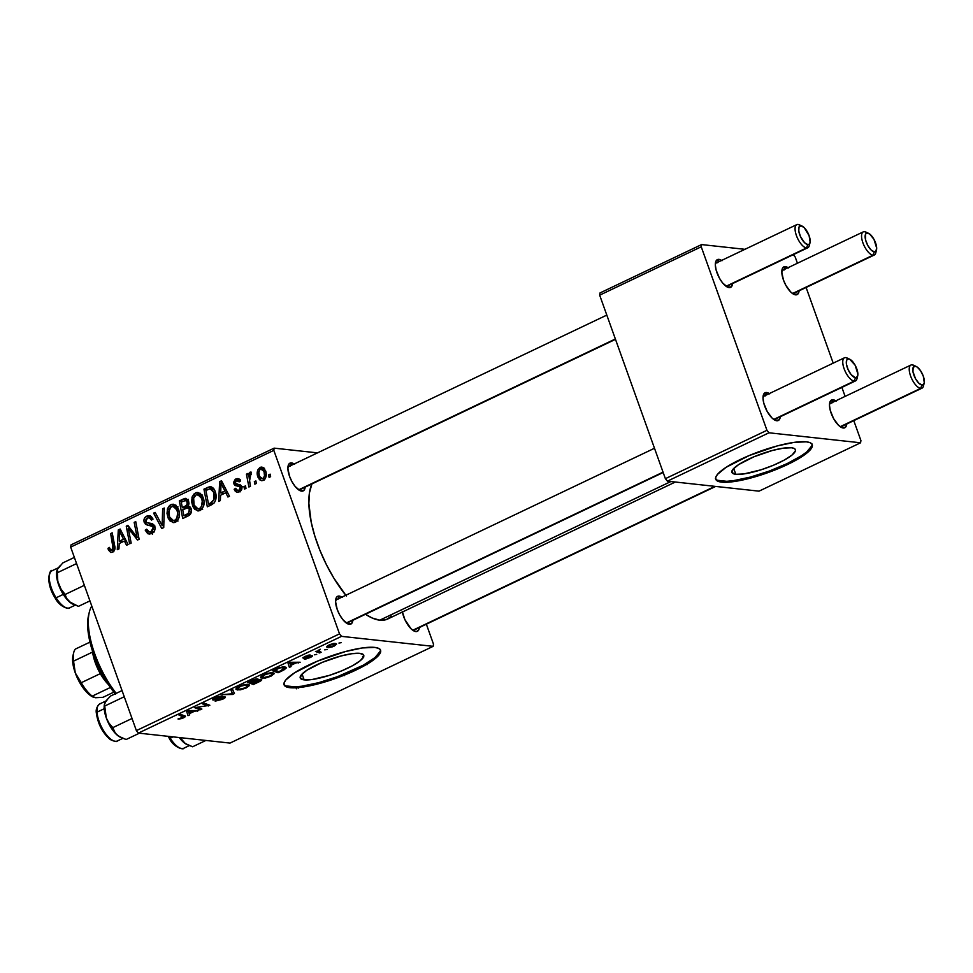 <?xml version="1.0" encoding="UTF-8"?>
<svg xmlns="http://www.w3.org/2000/svg" width="973" height="973" viewBox="0 0 973 973"><rect width="100%" height="100%" fill="white"/><g stroke="black" fill="none" stroke-linecap="round" stroke-linejoin="round"><path stroke-width="1.46" d="M735.807 474.301A33.727 7.468 -19.7 0 1 731.903 472.404A33.727 7.468 -19.7 0 1 754.464 456.568A33.727 7.468 -19.7 0 1 791.499 447.775L793.98 448.358L795.294 449.429L795.403 450.949L791.986 455.072L784.25 460.095L773.389 465.276L761.044 469.801L743.846 473.936L735.807 474.301L732.012 472.635L733.034 469.217L738.714 464.547L753.929 456.787L772.416 450.463L783.472 448.139L791.499 447.775A33.727 7.468 -19.7 0 1 795.403 449.672A33.727 7.468 -19.7 0 1 772.854 465.495A33.727 7.468 -19.7 0 1 735.807 474.301L733.715 468.463L735.807 474.301M715.617 478.765A51.253 11.36 160.3 0 0 721.334 481.185L721.674 482.134A51.253 11.36 -19.7 0 1 715.739 479.251A51.253 11.36 -19.7 0 1 750.013 455.194A51.253 11.36 -19.7 0 1 806.313 441.815L794.102 442.374L777.305 445.914L749.21 455.534L726.089 467.32L717.454 474.41L715.751 477.305L715.909 479.616L717.904 481.246L721.674 482.134L733.885 481.574L750.682 478.035L778.777 468.427L795.294 460.557L801.898 456.629L810.533 449.538L812.236 446.643L812.078 444.333L810.083 442.703L806.313 441.815A51.253 11.36 -19.7 0 1 812.248 444.697A51.253 11.36 -19.7 0 1 777.974 468.755A51.253 11.36 -19.7 0 1 721.674 482.134L721.334 481.185A51.253 11.36 160.3 0 0 776.612 468.232A51.253 11.36 160.3 0 0 812.029 444.247M304.148 679.872A33.727 7.468 -19.7 0 1 300.243 677.974A33.727 7.468 -19.7 0 1 322.793 662.139A33.727 7.468 -19.7 0 1 359.84 653.345L363.634 654.999L363.732 656.52L360.314 660.643L352.591 665.678L341.718 670.847L329.373 675.371L312.187 679.507L304.148 679.872L300.353 678.217L301.375 674.788L307.054 670.117L322.27 662.37L340.757 656.033L351.8 653.71L359.84 653.345A33.727 7.468 -19.7 0 1 363.744 655.243A33.727 7.468 -19.7 0 1 341.195 671.066A33.727 7.468 -19.7 0 1 304.148 679.872L302.056 674.034L304.148 679.872M283.958 684.335A51.253 11.36 160.3 0 0 289.674 686.756L290.015 687.704A51.253 11.36 -19.7 0 1 284.08 684.822A51.253 11.36 -19.7 0 1 318.353 660.764A51.253 11.36 -19.7 0 1 374.654 647.398L362.442 647.945L345.646 651.484L317.551 661.105L294.43 672.89L285.794 679.981L284.092 682.876L284.238 685.187L286.244 686.816L290.015 687.704L295.403 687.814L310.192 685.734L328.351 680.881L347.118 673.997L370.226 662.199L378.862 655.109L380.565 652.214L380.419 649.903L378.424 648.286L374.654 647.398A51.253 11.36 -19.7 0 1 380.577 650.268A51.253 11.36 -19.7 0 1 346.315 674.325A51.253 11.36 -19.7 0 1 290.015 687.704L289.674 686.756A51.253 11.36 160.3 0 0 344.953 673.803A51.253 11.36 160.3 0 0 380.37 649.818M290.246 466.286A12.807 5.181 64.5 0 0 287.923 467.454A12.807 5.181 -115.5 0 1 288.945 466.481A12.807 5.181 -115.5 0 1 290.246 466.286M615.495 339.346L299.964 489.614A12.807 5.181 -115.5 0 1 298.662 489.808A12.807 5.181 -115.5 0 1 298.553 489.796A12.807 5.181 64.5 0 0 298.662 489.808L301.63 491.146A15.373 6.215 -115.5 0 1 300.025 490.672A15.373 6.215 -115.5 0 1 290.951 479.713A15.373 6.215 -115.5 0 1 288.154 465.763A15.373 6.215 -115.5 0 1 291.511 462.917L290.441 465.763L291.511 462.917L294.6 464.291M715.654 486.427L414.121 630.03A12.807 5.181 -115.5 0 1 412.832 630.224A12.807 5.181 -115.5 0 1 412.722 630.2A12.807 5.181 64.5 0 0 412.832 630.224L415.787 631.562A15.373 6.215 -115.5 0 1 414.182 631.076A15.373 6.215 -115.5 0 1 402.408 612.017M337.923 599.441A12.807 5.181 64.5 0 0 335.6 600.609A12.807 5.181 -115.5 0 1 336.622 599.636A12.807 5.181 -115.5 0 1 337.923 599.441M663.172 472.501L347.641 622.769A12.807 5.181 -115.5 0 1 346.339 622.963A12.807 5.181 -115.5 0 1 346.23 622.951A12.807 5.181 64.5 0 0 346.339 622.963L349.307 624.313A15.373 6.215 -115.5 0 1 347.702 623.827A15.373 6.215 -115.5 0 1 338.64 612.868A15.373 6.215 -115.5 0 1 335.843 598.93A15.373 6.215 -115.5 0 1 339.2 596.084L338.118 598.918L339.2 596.084L342.277 597.446M391.718 616.14L386.366 619.546L379.762 620.178L372.16 618.001L365.507 614.267A79.445 32.121 64.5 0 0 379.762 620.178L670.871 481.538L379.762 620.178A79.445 32.121 64.5 0 0 387.813 618.962L675.347 482.024M831.83 403.138A12.807 5.181 64.5 0 0 829.507 404.306A12.807 5.181 -115.5 0 1 830.541 403.333A12.807 5.181 -115.5 0 1 831.83 403.138M923.681 384.25A12.807 5.181 -115.5 0 1 921.966 388.178L841.56 426.466A12.807 5.181 -115.5 0 1 840.258 426.661A12.807 5.181 -115.5 0 1 840.149 426.648A12.807 5.181 64.5 0 0 840.258 426.661L843.214 428.011A15.373 6.215 -115.5 0 1 841.609 427.524A15.373 6.215 -115.5 0 1 832.547 416.566A15.373 6.215 -115.5 0 1 829.75 402.627A15.373 6.215 -115.5 0 1 833.107 399.781L832.037 402.615L833.107 399.781L836.196 401.144M784.153 269.971A12.807 5.181 64.5 0 0 781.83 271.151A12.807 5.181 -115.5 0 1 782.864 270.178A12.807 5.181 -115.5 0 1 784.153 269.971M793.883 293.311A12.807 5.181 -115.5 0 1 792.581 293.505A12.807 5.181 -115.5 0 1 792.472 293.493A12.807 5.181 64.5 0 0 792.581 293.505L795.537 294.843A15.373 6.215 -115.5 0 1 793.932 294.369A15.373 6.215 -115.5 0 1 784.87 283.411A15.373 6.215 -115.5 0 1 782.073 269.46A15.373 6.215 -115.5 0 1 785.43 266.614L784.347 269.46L785.43 266.614L788.519 267.989M717.673 262.722A12.807 5.181 64.5 0 0 715.35 263.902A12.807 5.181 -115.5 0 1 716.371 262.917A12.807 5.181 -115.5 0 1 717.673 262.722M809.512 243.846A12.807 5.181 -115.5 0 1 807.797 247.762L727.39 286.05A12.807 5.181 -115.5 0 1 726.101 286.244A12.807 5.181 -115.5 0 1 725.992 286.232A12.807 5.181 64.5 0 0 726.101 286.244L729.057 287.594A15.373 6.215 -115.5 0 1 727.451 287.108A15.373 6.215 -115.5 0 1 718.39 276.15A15.373 6.215 -115.5 0 1 715.593 262.211A15.373 6.215 -115.5 0 1 718.95 259.365L717.867 262.211L718.95 259.365L722.027 260.728M765.35 395.877A12.807 5.181 64.5 0 0 763.027 397.057A12.807 5.181 -115.5 0 1 764.06 396.072A12.807 5.181 -115.5 0 1 765.35 395.877M775.067 419.217A12.807 5.181 -115.5 0 1 773.778 419.412A12.807 5.181 -115.5 0 1 773.669 419.399A12.807 5.181 64.5 0 0 773.778 419.412L776.734 420.75A15.373 6.215 -115.5 0 1 775.128 420.275A15.373 6.215 -115.5 0 1 766.067 409.317A15.373 6.215 -115.5 0 1 763.27 395.366A15.373 6.215 -115.5 0 1 766.627 392.52L765.544 395.366L766.627 392.52L769.704 393.895M339.516 633.873L136.378 730.614L70.676 547.106L273.814 450.365L339.516 633.873L341.535 636.354L433.155 646.34L230.017 743.08L138.397 733.095L341.535 636.354L433.155 646.34L433.484 644.126L426.356 624.204L433.484 644.126L433.155 646.34L230.017 743.08L138.397 733.095L136.378 730.614L138.397 733.095L341.535 636.354L339.516 633.873L273.814 450.365L274.143 448.139L317.514 452.871L274.143 448.139L273.814 450.365L70.676 547.106L136.378 730.614L339.516 633.873M245.999 488.397L245.512 485.868L243.943 486.622L244.466 489.127L245.999 488.397L245.512 485.868L243.943 486.622L244.466 489.127L245.999 488.397M256.386 483.447L255.899 480.917L254.33 481.671L254.853 484.177L256.386 483.447L255.899 480.917L254.33 481.671L254.853 484.177L256.386 483.447M198.48 494.649L200.17 493.445L195.476 492.922L191.973 497.507L193.797 497.702L191.973 497.507L192.557 505.765L194.478 505.972L192.557 505.765L197.75 510.898L201.569 509.524L203.698 505.741L204.014 501.277L202.7 496.546L200.28 493.42L196.692 492.52L194.272 493.688L192.204 496.777L191.62 501.703L192.8 506.386L194.551 509.147L198.395 510.922L200.183 510.46L198.577 508.855M220.348 500.609L220.555 495.257L225.809 492.752L227.913 497.008L229.47 496.266L221.54 480.759L219.655 481.659L218.682 501.411L220.348 500.609L220.555 495.257L225.809 492.752L227.913 497.008L229.47 496.266L221.54 480.759L219.655 481.659L218.682 501.411L220.348 500.609M188.653 515.702L190.769 513.647L191.34 509.56L189.917 506.763L188.032 506.106L189.005 503.71L188.117 500.013L184.979 498.395L179.324 500.876L182.717 518.536L188.653 515.702C191.17 514.06 191.985 511.676 191.073 508.551L188.032 506.106L188.64 501.119L185.259 498.358L179.324 500.876L182.717 518.536L188.653 515.702M163.732 527.573L164.303 508.028L162.649 508.806L162.15 525.566L155.157 512.382L153.6 513.124L161.761 528.509L163.732 527.573L164.303 508.028L162.649 508.806L162.15 525.566L155.157 512.382L153.6 513.124L161.761 528.509L163.732 527.573M112.126 550.146L114.473 550.402L109.827 548.918L109.463 547.41L107.991 548.358L109.718 548.553L107.991 548.358L108.392 549.927L110.715 552.445L113.452 551.667L114.814 549.417L112.211 532.839L110.642 533.581L113.184 548.918L111.421 550.317L110.18 549.611L109.463 547.41L107.991 548.358L108.392 549.927L110.861 550.195L108.392 549.927L110.946 552.482L112.722 552.117C114.814 550.657 115.471 548.541 114.692 545.78L112.211 532.839L110.642 533.581L113.05 546.084L112.126 550.146L111.287 550.317L114.34 550.645M131.173 543.08L128.241 528.144L137.509 540.064L139.127 539.285L135.746 521.625L134.177 522.367L137.12 537.327L127.877 525.371L126.259 526.138L129.616 543.822L131.173 543.08L128.241 528.144L137.509 540.064L139.127 539.285L135.746 521.625L134.177 522.367L137.12 537.327L127.877 525.371L126.259 526.138L129.616 543.822L131.173 543.08M118.974 548.894L119.18 543.53L124.435 541.024L126.539 545.281L128.095 544.539L120.166 529.044L118.28 529.944L117.295 549.684L118.974 548.894L119.18 543.53L124.435 541.024L126.539 545.281L128.095 544.539L120.166 529.044L118.28 529.944L117.295 549.684L118.974 548.894M148.626 525.42L154.671 526.357L152.311 526.101L153.223 527.354L154.987 527.536L153.223 527.354L151.204 531.538L153.916 531.83L149.185 531.951L146.68 529.19L145.208 530.115L147.105 530.334L145.208 530.115L149.027 534.104L151.788 533.508L154.099 531.574L155.06 528.558L154.002 525.043L152.287 523.62L146.68 522.72L145.585 520.786L146.145 519.059L148.042 517.818L150.304 518.171L151.52 520.069L152.87 518.804L150.414 515.921L147.714 515.751L144.722 517.806L143.895 520.555L145.439 524.265L152.858 526.636L153.272 529.288L151.204 531.538L148.297 531.684L146.68 529.19L145.208 530.115L147.726 533.703L151.788 533.508C154.561 532.024 155.534 529.677 154.707 526.454L150.134 523.243L146.862 522.793L145.755 521.601L147.47 518.037L149.137 517.721L151.52 520.069L152.992 519.168L149.283 515.593L146.838 516.091C144.308 517.405 143.445 519.521 144.259 522.44L147.288 525.201L154.829 526.089M173.863 506.374L175.554 505.169L170.859 504.659L167.344 509.232L169.18 509.438L167.344 509.232L167.928 517.49L169.861 517.697L167.928 517.49L173.121 522.623L176.94 521.248L179.081 517.466L179.397 513.002L178.071 508.283L175.651 505.145L172.063 504.245L169.643 505.413L167.575 508.502L167.003 513.428L168.171 518.11L169.934 520.871L173.766 522.647L175.566 522.185L173.96 520.579M237.874 484.323L235.259 482.924L236.281 480.504L239.163 481.878L240.635 480.942L237.947 478.534L235.819 478.971L239.686 479.397L235.819 478.971L233.812 483.922L238.519 484.432L239.662 486.026L242.386 486.658L238.519 484.432L233.812 483.922L237.692 486.147L241.827 486.828L239.577 486.585L241.985 487.655L240.27 487.473L238.908 490.27L241.085 490.514L237.667 490.514L235.624 488.324L234.152 489.273L236.171 489.492L234.152 489.273L235.332 491.365L237.047 492.241L239.699 491.633L241.572 489.735L241.949 487.376L241.146 485.515L235.94 483.958L235.211 482.742L236.707 480.334L239.163 481.878L240.635 480.942L238.993 478.862L235.223 479.312L233.556 482.45L234.943 485.491L239.358 486.476L240.38 487.899L240.136 489.176L238.312 490.477L236.853 490.197L235.624 488.324L234.238 489.492L236.342 489.723L234.238 489.492L237.181 492.265L239.37 491.803C241.499 490.769 242.289 489.03 241.754 486.609L240.209 484.797L238.47 484.396M211.725 504.719L214.449 502.64L215.884 499.173L215.945 494.6L214.814 490.684L213.136 488.069L210.569 486.695L203.941 489.151L207.334 506.811L213.963 503.187C216.383 499.672 216.797 495.829 215.203 491.669C214.291 488.519 212.418 486.865 209.596 486.707L203.941 489.151L207.334 506.811L211.725 504.719M263.403 480.358L265.641 477.925L266.188 473.304L264.182 468.232L261.007 467.089L257.833 469.85L257.346 474.629L259.426 479.677L261.725 480.723L263.403 480.358C266.359 477.877 267.076 474.642 265.556 470.677L261.944 467.04L260.168 467.381C257.103 469.91 256.386 473.219 258.027 477.329L261.53 480.711L263.403 480.358M250.45 486.269L249.124 477.512L249.745 474.885L251.277 474.313L250.608 472.087L249.27 472.927L248.48 476.089L247.981 473.425L246.424 474.167L248.893 487.011L250.45 486.269L249.526 481.112L251.216 472.148L250.012 472.209L248.48 476.089L247.981 473.425L246.424 474.167L248.893 487.011L250.45 486.269M270.628 476.673L270.141 474.143L268.56 474.897L269.083 477.402L270.628 476.673L270.141 474.143L268.56 474.897L269.083 477.402L270.628 476.673M71.017 544.88L274.143 448.139L71.017 544.88L70.676 547.106L71.017 544.88M367.247 664.608L367.003 663.562M363.634 657.602L362.576 656.678M316.712 654.355L314.315 654.805L316.712 654.355M327.098 649.417L324.714 649.867L327.098 649.417M260.679 676.892L262.284 678.254L261.494 676.028L262.284 678.254L270.932 676.223L274.167 673.717L272.27 672.598L267.052 673.413L261.701 675.87L260.813 677.84L265.349 678.047L270.932 676.223L274.155 673.328L272.61 672.635L263.829 674.666L260.569 677.524M291.061 666.578L290.635 665.471L295.889 662.966L300.183 662.236L289.93 662.297L288.044 663.197L289.382 667.369L291.061 666.578L290.635 665.471L295.889 662.966L300.183 662.236L289.93 662.297L288.044 663.197L289.382 667.369L291.061 666.578M259.353 681.672L261.701 679.616L257.553 680.066L258.295 679.227L256.908 678.862L247.701 682.414L253.43 684.493L259.353 681.672C261.834 680.382 262.394 679.616 261.068 679.361L257.553 680.066L257.59 678.874L253.685 679.64L247.701 682.414L253.43 684.493L259.353 681.672M234.444 693.542L232.693 689.553L231.039 690.344L232.535 693.761L221.99 694.661L232.474 694.479L234.444 693.542L232.693 689.553L231.039 690.344L232.535 693.761L221.99 694.661L232.474 694.479L234.444 693.542M178.618 719.12L182.109 718.463L185.357 716.554L180.589 714.364L179.032 715.119L183.569 717.089L178.01 718.974L183.459 717.879C185.502 716.797 185.94 716.128 184.785 715.897L180.589 714.364L179.032 715.119L183.082 716.59L182.608 717.721L178.618 719.12M201.885 709.037L196.984 707.298L209.84 705.255L204.123 703.163L202.566 703.905L207.48 705.656L194.636 707.675L200.329 709.779L201.885 709.037L196.984 707.298L209.84 705.255L204.123 703.163L202.566 703.905L207.48 705.656L194.636 707.675L200.329 709.779L201.885 709.037M189.686 714.851L189.261 713.744L194.515 711.239L198.808 710.509L188.555 710.582L186.67 711.482L188.008 715.654L189.686 714.851L189.261 713.744L194.515 711.239L198.808 710.509L188.555 710.582L186.67 711.482L188.008 715.654L189.686 714.851M214.717 699.307L215.933 697.495L222.075 696.048L215.191 697.836C212.673 699.064 212.017 699.794 213.233 700.037L212.917 699.173L213.233 700.037L216.772 699.405L222.002 697.142L223.304 697.544L223.072 696.899L221.674 699.125L215.167 701.156L222.975 699.064L225.395 697.313L224.349 696.777L214.401 699.161L221.358 696.011L216.079 697.422L212.625 699.818L222.829 697.544L223.595 697.896L221.674 699.125L215.167 701.156L222.537 699.271C225.286 697.921 226.028 697.094 224.763 696.802L214.717 699.307L214.121 698.371M236.05 688.616L237.667 689.991L236.865 687.753L237.667 689.991L246.303 687.947L249.55 685.454L247.653 684.323L242.435 685.138L237.084 687.595L236.196 689.565L240.197 689.869L246.303 687.947L249.526 685.053L247.993 684.36L239.212 686.391L235.953 689.249M310.533 656.386L304.294 659.086L305.79 659.037L310.752 657.249L312.309 655.717L304.695 657.444L310.132 654.987L308.161 655.218L302.81 657.857L310.703 656.422L304.403 659.098L310.107 657.566C312.236 656.544 312.868 655.911 312.005 655.644L305.327 657.42L304.695 657.444L305.486 656.58L310.132 654.987L304.817 656.459L303.284 658.186L310.764 656.495L310.521 655.802M282.438 670.689L286.086 668.22L285.904 667.247L284.007 666.797L279.044 667.66L272.331 670.677L278.047 672.769L284.615 669.533L286.147 667.587L284.542 666.833L278.023 668.037L272.331 670.677L278.047 672.769L282.438 670.689M334.14 646.121L336.549 644.223L334.177 643.421L329.567 644.673L326.685 646.814L328.327 647.629L332.425 646.838L336.524 643.992L335.247 643.433L329.154 644.868L326.721 647.009L328.096 647.604L334.14 646.121M319.558 651.606L319.46 649.514L320.263 649.234L317.855 651.034L315.447 651.46L319.606 652.98L319.022 651.351L319.606 652.98L321.163 652.238L318.706 651.059L320.263 649.234L317.855 651.034L315.447 651.46L319.606 652.98L321.163 652.238L318.353 650.086M341.341 642.63L338.945 643.08L341.341 642.63M766.955 430.309L665.386 478.68L599.672 295.172L701.241 246.801L766.955 430.309L768.962 432.79L860.582 442.788L759.025 491.158L667.393 481.161L768.962 432.79L860.582 442.788L860.923 440.562L853.783 420.64L860.923 440.562L860.582 442.788L759.025 491.158L667.393 481.161L665.386 478.68L667.393 481.161L768.962 432.79L766.955 430.309L701.241 246.801L701.582 244.576L744.941 249.319L701.582 244.576L701.241 246.801L599.672 295.172L665.386 478.68L766.955 430.309M600.013 292.946L701.582 244.576L600.013 292.946L599.672 295.172L600.013 292.946M795.221 257.054L797.422 263.233L795.221 257.054L793.275 254.683L795.221 257.054M806.106 287.485L833.204 363.148L806.106 287.485M841.888 387.4L845.099 396.388L841.888 387.4M776.04 418.329A12.807 5.181 64.5 0 1 773.778 419.412L854.185 381.112L855.462 377.755A10.253 4.147 -115.5 0 1 847.386 367.83A10.253 4.147 -115.5 0 1 848.724 358.94L845.756 357.59A12.807 5.181 64.5 0 0 844.102 368.706A12.807 5.181 64.5 0 0 854.185 381.112L773.778 419.412L776.734 420.75A15.373 6.215 -115.5 0 0 780.297 416.724L779.045 419.971L775.262 420.336L771.966 417.952L767.101 411.324L763.781 403.126L763.014 398.152L764.316 393.299L766.627 392.52A15.373 6.215 -115.5 0 1 769.278 393.591M728.363 285.174A12.807 5.181 64.5 0 1 726.101 286.244L806.508 247.957L807.785 244.6A10.253 4.147 -115.5 0 1 799.709 234.675A10.253 4.147 -115.5 0 1 801.034 225.772L798.079 224.435A12.807 5.181 64.5 0 0 796.425 235.551A12.807 5.181 64.5 0 0 806.508 247.957L726.101 286.244L729.057 287.594A15.373 6.215 -115.5 0 0 732.608 283.569L731.368 286.816L727.585 287.169L722.586 282.912L719.424 278.169L716.104 269.971L715.337 264.997L715.885 261.311L718.95 259.365A15.373 6.215 -115.5 0 1 721.601 260.436M868.597 233.35L865.909 232.085A12.807 5.181 64.5 0 0 864.571 231.683L867.527 233.034A10.253 4.147 -115.5 0 1 868.597 233.35A10.253 4.147 -115.5 0 1 874.642 240.659A10.253 4.147 -115.5 0 1 876.503 249.952A10.253 4.147 -115.5 0 1 874.265 251.849L872.988 255.206L792.581 293.505L795.537 294.843A15.373 6.215 -115.5 0 0 799.101 290.818L797.848 294.065L794.065 294.43L790.769 292.046L785.904 285.43L783.435 279.969L781.818 272.245L783.119 267.393L785.43 266.614A15.373 6.215 -115.5 0 1 788.081 267.684M916.274 366.505L913.586 365.24A12.807 5.181 64.5 0 0 912.248 364.839L915.204 366.189A10.253 4.147 -115.5 0 1 916.274 366.505A10.253 4.147 -115.5 0 1 922.319 373.814A10.253 4.147 -115.5 0 1 924.18 383.107A10.253 4.147 -115.5 0 1 921.942 385.004L920.665 388.373L840.258 426.661L843.214 428.011A15.373 6.215 -115.5 0 0 846.778 423.985L845.525 427.232L841.742 427.585L838.446 425.201L833.581 418.585L830.261 410.387L829.495 405.413L830.042 401.727L833.107 399.781A15.373 6.215 -115.5 0 1 835.758 400.84M876.004 251.095A12.807 5.181 -115.5 0 1 874.289 255.011A12.807 5.181 -115.5 0 1 872.988 255.206L792.581 293.505A12.807 5.181 64.5 0 0 794.844 292.423M921.966 388.178A12.807 5.181 -115.5 0 1 920.665 388.373L840.258 426.661A12.807 5.181 64.5 0 0 842.521 425.578M346.364 595.999L333.848 578.12L326.381 564.608L319.971 550.438L314.851 536.135L311.226 522.27L308.867 503.418L309.438 492.861L311.919 483.922A79.445 32.121 64.5 0 0 345.78 595.269M348.614 621.881A12.807 5.181 64.5 0 1 346.339 622.963L663.039 472.148L346.339 622.963L349.307 624.313A15.373 6.215 -115.5 0 0 352.858 620.288L351.618 623.535L347.835 623.888L342.837 619.631L339.674 614.887L337.205 609.426L335.576 601.715L336.877 596.863L339.2 596.084A15.373 6.215 -115.5 0 1 341.839 597.154M415.094 629.142A12.807 5.181 64.5 0 1 412.832 630.224L714.936 486.342L412.832 630.224L415.787 631.562A15.373 6.215 -115.5 0 0 419.351 627.536L418.852 629.616L417.064 631.441L414.316 631.136L411.02 628.753L404.804 619.448L402.287 611.336M300.937 488.726A12.807 5.181 64.5 0 1 298.662 489.808L615.362 338.981L298.662 489.808L301.63 491.146A15.373 6.215 -115.5 0 0 305.181 487.12L303.941 490.368L300.158 490.733L295.16 486.476L291.997 481.732L289.528 476.271L287.899 468.548L289.2 463.695L291.511 462.917A15.373 6.215 -115.5 0 1 294.162 463.987M285.904 685.868L295.074 686.877L301.885 686.208L318.682 682.669L337.497 676.685L363.294 665.191L375.043 657.541L380.236 651.278M717.563 480.297L726.734 481.307L733.545 480.638L750.341 477.098L769.169 471.114L787.145 463.598L801.557 455.692L806.702 451.971L811.896 445.695M199.781 708.247L200.329 709.779L199.781 708.247M206.957 704.197L207.48 705.656L206.957 704.197M205.327 703.601L205.875 705.145L205.327 703.601M207.663 704.452L208.222 706.021L207.663 704.452M196.996 710.521L197.251 711.251L196.996 710.521M194.272 710.545L194.515 711.239L194.272 710.545M188.397 711.324L189.261 713.744L188.397 711.324M189.139 713.233L188.142 710.777L193.335 711.239L193.092 710.545L193.335 711.239L189.139 713.233L188.3 711.227L193.335 711.239L189.139 713.233M183.082 716.59L182.535 715.082L182.608 717.721M223.304 697.544L223.34 696.85M212.601 699.769L213.233 700.037M225.408 697.094L224.763 696.802M232.219 693.749L232.474 694.479L232.219 693.749M231.27 690.234L232.535 693.761L231.27 690.234M231.148 690.295L232.121 692.983L231.148 690.295M239.249 689.261L237.594 687.254L237.899 688.118L239.954 686.05L246.364 685.077L246.096 684.36L247.701 685.71L245.451 687.789L239.249 689.261L237.899 688.118L241 686.135L245.853 685.053L247.373 685.345L247.616 686.257L243.664 688.519L239.249 689.261M237.351 687.412L237.899 688.118M252.883 682.985L253.43 684.493L252.883 682.985M257.553 680.066L257.59 678.874M261.737 679.689L261.068 679.361M251.715 682.56L249.757 681.428L256.081 679.604L255.863 678.996L256.386 680.139L254.221 681.368L251.715 682.56L249.927 681.915L256.081 679.604L255.644 681.246L251.715 682.56M259.499 680.091L259.365 681.003L254.318 683.508L252.384 682.803L259.499 680.091L258.672 681.404L254.318 683.508L252.214 682.328L259.305 679.531L259.937 680.297L259.633 679.458M303.053 657.529L303.284 658.186L303.053 657.529M304.695 657.444L305.486 656.58M298.37 662.248L298.626 662.966L298.37 662.248M295.646 662.26L295.889 662.966L295.646 662.26M289.772 663.051L290.635 665.471L289.772 663.051M290.513 664.96L289.516 662.504L294.71 662.954L294.466 662.272L294.71 662.954L290.513 664.96L289.674 662.954L294.71 662.954L290.513 664.96M277.512 671.261L278.047 672.769L277.512 671.261M284.311 668.682L284.615 669.533L284.311 668.682M278.935 671.784L274.386 669.704L278.716 667.77L282.948 667.563L282.693 666.846L284.359 668.196L278.935 671.784L274.556 670.19L280.796 667.673L284.323 668.11L283.459 669.485L278.935 671.784M263.865 677.536L262.211 675.53L262.515 676.393L264.571 674.325L270.981 673.352L270.725 672.635L272.318 673.973L270.08 676.065L263.865 677.536L262.515 676.393L265.617 674.411L270.482 673.316L272.002 673.62L272.233 674.532L268.28 676.794L263.865 677.536M261.968 675.688L262.515 676.393M327.463 645.829L328.096 647.604L327.463 645.829M333.703 644.162L334.736 645.038L332.839 646.279L328.4 646.327L330.406 644.734L333.703 644.162C335.271 644.284 335.162 644.904 333.411 646.036L328.4 646.327L329.701 644.625L333.703 644.162L333.459 643.494L334.761 644.685L334.298 643.408M296.23 687.181L296.351 688.811M298.054 687.376L298.2 688.179M343.603 675.371L344.564 675.603M128.716 526.417L126.259 526.138L128.716 526.417M138.786 537.51L137.12 537.327L138.786 537.51M137.911 532.936L136.123 532.742L137.911 532.936M135.916 522.562L134.177 522.367L135.916 522.562M133.508 532.328L131.039 532.061L133.508 532.328M130.297 528.363L128.241 528.144L130.297 528.363M120.761 530.212L118.28 529.944L120.761 530.212M126.405 541.243L124.435 541.024L126.405 541.243M125.286 541.122L126.137 540.72L125.286 541.122M119.338 541.207L119.655 531.392L121.467 531.586L119.655 531.392L121.516 535.32L123.486 535.527L121.516 535.32L123.535 539.2L125.468 539.419L123.535 539.2L119.338 541.207L123.182 541.62L119.338 541.207L119.655 531.392L123.535 539.2L119.338 541.207M114.778 546.267L113.05 546.084L114.778 546.267M112.382 533.763L110.642 533.581L112.382 533.763M113.598 551.545L113.123 550.511M113.087 550.438L113.744 551.764M151.606 533.593L150.547 532.097M151.557 530.236L152.81 532.073M152.652 525.846L147.288 525.201L151.983 525.712L148.954 522.951L150.134 524.788L152.883 525.882M146.619 522.696L144.259 522.44L146.619 522.696M149.854 517.794L151.46 516.639M151.411 516.59L146.838 516.091L151.411 516.59M152.031 519.752L151.387 519.691L152.031 519.752M150.9 523.328L150.134 523.243L150.9 523.328M150.341 531.696L152.42 534.213M151.533 516.602L149.428 518.329M150.754 517.04L150.037 517.612M154.269 526.028L154.962 526.101M155.68 513.343L153.6 513.124L155.68 513.343M163.78 525.748L162.15 525.566L163.78 525.748M163.902 521.808L162.211 521.625L163.902 521.808M164.279 508.988L162.649 508.806L164.279 508.988M174.617 521.37L175.59 522.221C179.482 518.974 180.492 514.766 178.594 509.548L173.279 504.209L170.859 504.659L175.627 505.133M175.845 505.036L173.328 506.994M176.612 506.945L177.95 506.824M169.497 516.833L169.01 509.925L171.491 506.605L173.182 506.301L176.989 510.095L178.85 510.302L176.989 510.095C178.558 514.17 177.889 517.539 174.982 520.214L177.621 520.494L173.316 520.506L169.497 516.833L168.694 511.664L171.053 506.848L173.243 506.313L174.897 506.994L176.624 509.195L177.645 512.807L176.855 518.317L175.274 520.056L173.255 520.506L170.92 519.266L169.497 516.833M183.167 501.29L179.324 500.876L183.167 501.29M188.336 499.344L185.94 500.475L187.813 499.575L183.106 499.064L187.825 499.575M186.281 498.48L185.259 498.358L186.281 498.48M188.786 506.191L188.032 506.106L188.786 506.191M182.34 507.699L181.27 502.19L185.588 500.438L187.12 501.922L188.92 502.117L187.12 501.922L187.096 504.634L188.762 504.817L187.096 504.634L184.834 506.507L189.54 507.018L184.834 506.507L182.34 507.699L186.196 508.113L182.34 507.699L181.27 502.19L185.551 500.426L187.303 502.579L186.67 505.267L182.34 507.699M183.873 515.726L182.729 509.767L188.02 507.699L189.516 509.244L191.316 509.438L189.516 509.244L188.251 513.537L190.672 513.805L186.755 514.352L190.015 514.705L186.755 514.352L183.873 515.726L187.728 516.14L183.873 515.726L182.729 509.767L187.789 507.687L189.699 509.913L188.628 513.221L183.873 515.726M237.217 486.099L242.703 486.695M239.188 480.455L240.003 479.762M236.281 480.504L240.489 480.601M239.772 491.584L239.212 490.684M238.896 480.832L240.209 479.64M240.051 491.9L239.09 490.416M222.136 481.927L219.655 481.659L222.136 481.927M227.779 492.958L225.809 492.752L227.779 492.958M226.66 492.837L227.512 492.435L226.66 492.837M220.713 492.922L221.029 483.119L222.841 483.313L221.029 483.119L222.89 487.035L224.86 487.254L222.89 487.035L224.909 490.927L226.843 491.134L224.909 490.927L220.713 492.922L224.556 493.347L220.713 492.922L221.029 483.119L224.909 490.927L220.713 492.922M207.796 489.565L203.941 489.151L207.796 489.565M212.807 487.68L210.509 488.774L212.333 487.899L207.638 487.388L212.759 487.704M211.409 486.901L209.596 486.707L211.409 486.901M210.484 486.682L209.596 486.707M210.18 488.75L212.369 489.906L213.622 492.302L215.483 492.508L213.622 492.302L214.036 499.465L210.472 503.053L213.719 503.418L210.472 503.053L208.502 504.002L205.899 490.465L210.18 488.75L213.622 492.302C215.459 497.106 214.401 500.694 210.472 503.053L208.502 504.002L212.309 504.415L208.502 504.002L205.899 490.465L210.18 488.75L213.987 489.151M200.183 510.46C204.111 507.249 205.121 503.041 203.223 497.823L197.896 492.472L195.476 492.922L200.256 493.408M199.246 509.645L200.207 510.497M200.474 493.311L197.957 495.269M201.241 495.221L202.566 495.099M201.727 509.061L200.937 508.648M194.113 505.109L193.639 498.2L196.12 494.88L197.799 494.576L201.618 498.371L203.466 498.577L201.618 498.371C203.175 502.433 202.506 505.802 199.611 508.478L202.25 508.77L197.945 508.782L194.113 505.109L193.323 501.715L193.639 498.2L195.257 495.439L196.972 494.6L199.514 495.269L201.241 497.471L202.262 501.083L201.472 506.592L199.891 508.332L197.884 508.782L195.537 507.541L194.113 505.109M263.963 480.03L263.355 479.19M260.63 468.901L262.296 468.974L264.011 471.394L265.848 471.601L264.011 471.394L264.522 475.919L262.88 478.85L264.948 479.081L262.88 478.85L259.499 476.417L258.879 472.367L259.864 469.497L260.63 468.901L264.011 471.394C265.155 474.301 264.778 476.782 262.88 478.85L258.027 477.329L260.01 477.548L259.499 476.417C258.271 473.462 258.648 470.956 260.63 468.901L261.579 468.743M263.428 468.937L264.206 468.268M263.671 467.758L260.168 467.381L263.671 467.758M263.087 478.704L264.121 480.188M264.291 468.208L262.892 469.655M262.88 478.85L264.729 479.336M256.081 481.866L254.33 481.671L256.081 481.866M248.164 474.362L246.424 474.167L248.164 474.362M249.258 476.174L248.48 476.089L249.258 476.174M251.216 472.343L250.012 472.209L251.216 472.343M251.216 472.148L250.012 472.209M250.365 474.301L251.277 474.313M245.695 486.816L243.943 486.622L245.695 486.816M270.324 475.092L268.56 474.897L270.324 475.092M914.912 366.055A12.807 5.181 -115.5 0 0 912.248 364.839L915.204 366.189A10.253 4.147 -115.5 0 0 913.878 375.091A10.253 4.147 -115.5 0 0 921.942 385.004L918.767 383.143L915.52 378.728L912.942 371.528L913.16 367.49L915.204 366.189L917.259 367.101L920.604 370.798L923.268 376.113L924.277 382.62L923.486 384.493L921.942 385.004L920.665 388.373A12.807 5.181 -115.5 0 1 911.142 377.402A12.807 5.181 -115.5 0 1 910.947 365.033A12.807 5.181 -115.5 0 1 912.248 364.839A12.807 5.181 64.5 0 0 910.582 375.967A12.807 5.181 64.5 0 0 920.665 388.373A12.807 5.181 64.5 0 0 923.462 386.001L924.18 383.107M867.235 232.9A12.807 5.181 -115.5 0 0 864.571 231.683L867.527 233.034A10.253 4.147 -115.5 0 0 866.201 241.924A10.253 4.147 -115.5 0 0 874.265 251.849L875.809 251.326L876.673 248.091L873.949 239.309L869.582 233.946L866.675 233.106L865.484 234.335L865.629 240.1L867.843 245.573L871.09 249.976L874.265 251.849L872.988 255.206A12.807 5.181 -115.5 0 1 863.465 244.247A12.807 5.181 -115.5 0 1 863.27 231.878A12.807 5.181 -115.5 0 1 864.571 231.683A12.807 5.181 64.5 0 0 862.905 242.812A12.807 5.181 64.5 0 0 872.988 255.206A12.807 5.181 64.5 0 0 875.785 252.834L876.503 249.952M857.201 377.001A12.807 5.181 -115.5 0 1 855.486 380.917A12.807 5.181 -115.5 0 1 854.185 381.112A12.807 5.181 -115.5 0 1 844.661 370.154A12.807 5.181 -115.5 0 1 844.467 357.784A12.807 5.181 -115.5 0 1 845.756 357.59A12.807 5.181 -115.5 0 1 848.42 358.806M855.462 377.755L857.505 376.454L857.87 373.997L855.133 365.216L849.697 359.219L847.86 359.013L846.68 360.241L846.461 364.267L848.14 369.679L851.144 374.641L855.462 377.755L854.185 381.112A12.807 5.181 64.5 0 0 856.982 378.74L857.7 375.858A10.253 4.147 -115.5 0 1 855.462 377.755M849.794 359.256L847.094 357.991A12.807 5.181 64.5 0 0 845.756 357.59L848.724 358.94A10.253 4.147 -115.5 0 1 849.794 359.256A10.253 4.147 -115.5 0 1 855.826 366.566A10.253 4.147 -115.5 0 1 857.7 375.858M807.797 247.762A12.807 5.181 -115.5 0 1 806.508 247.957A12.807 5.181 -115.5 0 1 796.972 236.998A12.807 5.181 -115.5 0 1 796.79 224.629A12.807 5.181 -115.5 0 1 798.079 224.435A12.807 5.181 -115.5 0 1 800.743 225.639M807.785 244.6L804.598 242.727L800.463 236.524L798.784 231.112L799.003 227.074L801.034 225.772L804.221 227.646L809.11 235.697L810.12 242.204L809.317 244.077L807.785 244.6L806.508 247.957A12.807 5.181 64.5 0 0 809.305 245.585L810.023 242.703A10.253 4.147 -115.5 0 1 807.785 244.6M802.117 226.101L799.417 224.836A12.807 5.181 64.5 0 0 798.079 224.435L801.034 225.772A10.253 4.147 -115.5 0 1 802.117 226.101A10.253 4.147 -115.5 0 1 808.149 233.398A10.253 4.147 -115.5 0 1 810.023 242.703M184.25 747.982A20.506 8.295 -115.5 0 1 170.239 738.227L169.302 738.41L168.232 736.342M173.085 736.877L170.239 738.227A20.506 8.295 64.5 0 0 183.824 748.213C183.933 750.086 173.887 747.714 169.302 738.41L173.085 736.877M187.509 744.795L183.338 742.071A20.506 8.295 64.5 0 1 179.3 737.546L183.338 742.071A20.506 8.295 64.5 0 0 186.804 744.467L192.605 746.765L205.875 740.453L192.605 746.765L185.284 743.542L180.175 737.643L183.338 742.071L186.865 744.491M169.18 736.452A20.506 8.295 64.5 0 0 170.239 738.227M177.512 746.887L173.401 743.542M169.326 738.191L168.074 736.33M116.273 741.268A20.506 8.295 -115.5 0 1 104.354 731.903A20.506 8.295 -115.5 0 1 97.02 712.151A1.532 0.973 175.9 0 0 96.351 713.027A1.532 0.973 -4.1 0 1 97.02 712.151A20.506 8.295 64.5 0 0 105.084 732.961A20.506 8.295 64.5 0 0 117.344 740.964C117.064 742.071 114.668 741.584 110.168 739.504C102.542 732.9 97.945 724.082 96.351 713.039C95.707 709.658 96.826 706.617 99.708 703.941A20.506 8.295 64.5 0 0 97.02 712.151L104.208 708.733L97.02 712.151A20.506 8.295 -115.5 0 1 100.791 703.637M104.525 703.905L104.208 708.721L106.325 718.001L110.946 727.549L116.857 734.822A20.506 8.295 64.5 0 0 120.324 737.206L126.125 739.516L139.394 733.192L126.125 739.516L118.779 736.281L115.313 733.168L112.832 727.622L109.073 723.267L106.325 718.001L104.5 704.403L106.081 700.852L110.557 696.036L122.051 690.575L110.557 696.036M124.252 696.741L105.048 705.887L124.252 696.741M132.036 718.475L112.832 727.622L132.036 718.475M121.005 737.534L116.857 734.822L120.384 737.242M106.775 700.572L105.181 702.214L107.529 699.101M110.363 739.237L106.215 735.527M104.16 732.9L97.823 719.85M97.02 716.566L96.619 713.537A1.532 0.973 -4.1 0 1 96.351 713.027M104.561 703.771A20.506 8.295 64.5 0 0 104.5 704.002A20.506 8.295 64.5 0 0 106.325 718.001L105.048 712.078L104.5 704.403L105.181 702.214M104.5 704.403L104.658 703.406M114.169 731.404L112.832 727.622L109.073 723.267L106.325 718.001A20.506 8.295 64.5 0 0 116.857 734.822L114.169 731.404M59.231 567.356L52.031 570.786A20.506 8.295 64.5 0 0 56.081 597.811L63.269 594.394L69.18 601.655L78.448 606.361L89.942 600.888L78.448 606.361L71.126 603.126L66.492 598.261L65.155 594.467L84.359 585.32L65.155 594.467L61.396 590.112L58.648 584.846A20.506 8.295 64.5 0 0 63.269 594.394L65.155 594.467L59.864 587.607L57.821 581.939L57.371 572.72L76.575 563.574L57.371 572.72L57.504 569.047L62.88 562.88L74.374 557.407L62.88 562.88M56.848 570.75L57.225 580.005L63.269 594.394L56.081 597.811A20.506 8.295 -115.5 0 1 51.618 571.029M59.098 567.417L57.504 569.047L59.864 565.945M70.08 607.566A20.506 8.295 -115.5 0 1 56.081 597.811A20.506 8.295 64.5 0 0 69.667 607.809C69.764 609.67 59.718 607.31 55.133 597.994C44.077 580.577 50.754 568.22 52.031 570.786M55.169 597.787L53.357 594.6M51.776 591.231L49.574 584.481L48.893 578.546M63.354 606.471L59.231 603.138M73.352 604.379L69.18 601.655A20.506 8.295 64.5 0 0 72.647 604.051A20.506 8.295 64.5 0 0 73.048 604.233M66.492 598.261L65.155 594.467L63.269 594.394A20.506 8.295 64.5 0 0 69.18 601.655L66.492 598.261M56.884 570.604A20.506 8.295 64.5 0 0 56.823 570.835A20.506 8.295 64.5 0 0 58.648 584.846L57.371 578.911L56.823 571.236L57.504 569.047M56.823 571.236L56.981 570.239M91.778 606.021A61.506 24.872 64.5 0 0 116.188 693.36A61.506 24.872 -115.5 0 1 89.358 612.005A61.506 24.872 -115.5 0 1 91.778 606.021M115.483 694.272L103.345 676.077L93.87 655.145L88.519 634.664L87.667 625.578L88.689 614.741M89.358 612.005L88.652 614.887A58.939 23.839 64.5 0 0 115.155 693.846M92.459 650.973A28.193 11.396 64.5 0 0 92.593 652.068A28.193 11.396 64.5 0 0 95.281 662.722L96.218 661.591A30.747 12.43 -115.5 0 1 95.451 659.317A30.747 12.43 64.5 0 0 96.218 661.591L96.218 661.591A30.747 12.43 64.5 0 0 103.904 677.074A30.747 12.43 -115.5 0 1 96.218 661.591L95.281 662.722L92.593 652.068A28.193 11.396 -115.5 0 1 92.459 650.973M97.592 697.532L102.956 697.325L113.817 692.156L102.956 697.325L95.463 697.738L92.192 696.145A28.193 11.396 -115.5 0 1 81.27 682.705L100.316 673.632L95.281 662.722A28.193 11.396 64.5 0 0 100.316 673.632A28.193 11.396 64.5 0 0 108.502 684.651A28.193 11.396 -115.5 0 1 100.316 673.632L81.27 682.705L75.286 672.927L73.547 661.141L92.593 652.068L73.547 661.141A28.193 11.396 -115.5 0 1 73.729 652.542A28.193 11.396 -115.5 0 1 75.347 649.088A28.193 11.396 64.5 0 0 73.547 661.141L75.286 672.927L72.586 660.071L73.036 655.364M89.99 642.119L75.347 649.088L89.99 642.119M95.463 697.738L92.192 696.145L110.399 687.473L92.192 696.145A28.193 11.396 64.5 0 1 81.27 682.705L75.286 672.927A25.626 10.362 64.5 0 0 92.788 696.936A25.626 10.362 64.5 0 0 93.189 697.118M93.007 697.033L87.509 693.068L81.951 686.22L75.286 672.927A25.626 10.362 64.5 0 1 73.011 655.437L73.729 652.542M94.211 697.519L93.286 697.167M715.41 478.315L715.739 479.251M283.739 683.885L284.08 684.822M380.248 649.332L380.577 650.268M811.908 443.761L812.248 444.697M183.605 716.906L183.021 715.252M247.701 685.71L247.203 684.311M256.519 679.799L256.215 678.935M304.5 657.347L304.281 656.726M284.359 668.196L283.861 666.797M272.318 673.973L271.82 672.586M328.4 646.327L328.071 645.44M149.185 531.951L153.88 532.462M149.137 517.721L152.566 518.086M148.65 523.109L151.435 523.413M173.182 506.301L177.877 506.811M173.316 520.506L178.023 521.017M185.588 500.438L188.494 500.754M188.02 507.699L190.842 508.003M237.667 490.514L240.769 490.854M197.799 494.576L202.506 495.087M197.945 508.782L202.639 509.293M261.603 468.743L264.814 469.095M910.947 365.033L830.541 403.333M793.031 293.712L874.289 255.011M781.878 270.64L863.27 231.878M335.636 600.11L654.488 448.261M763.063 396.546L844.467 357.784M774.228 419.618L855.486 380.917M796.79 224.629L716.371 262.917M606.811 315.094L287.959 466.943M189.321 745.598L183.824 748.213M122.841 738.349L117.344 740.964M106.908 700.524L99.708 703.941M75.164 605.182L69.667 607.809M93.408 697.227L92.788 696.936"/></g></svg>
